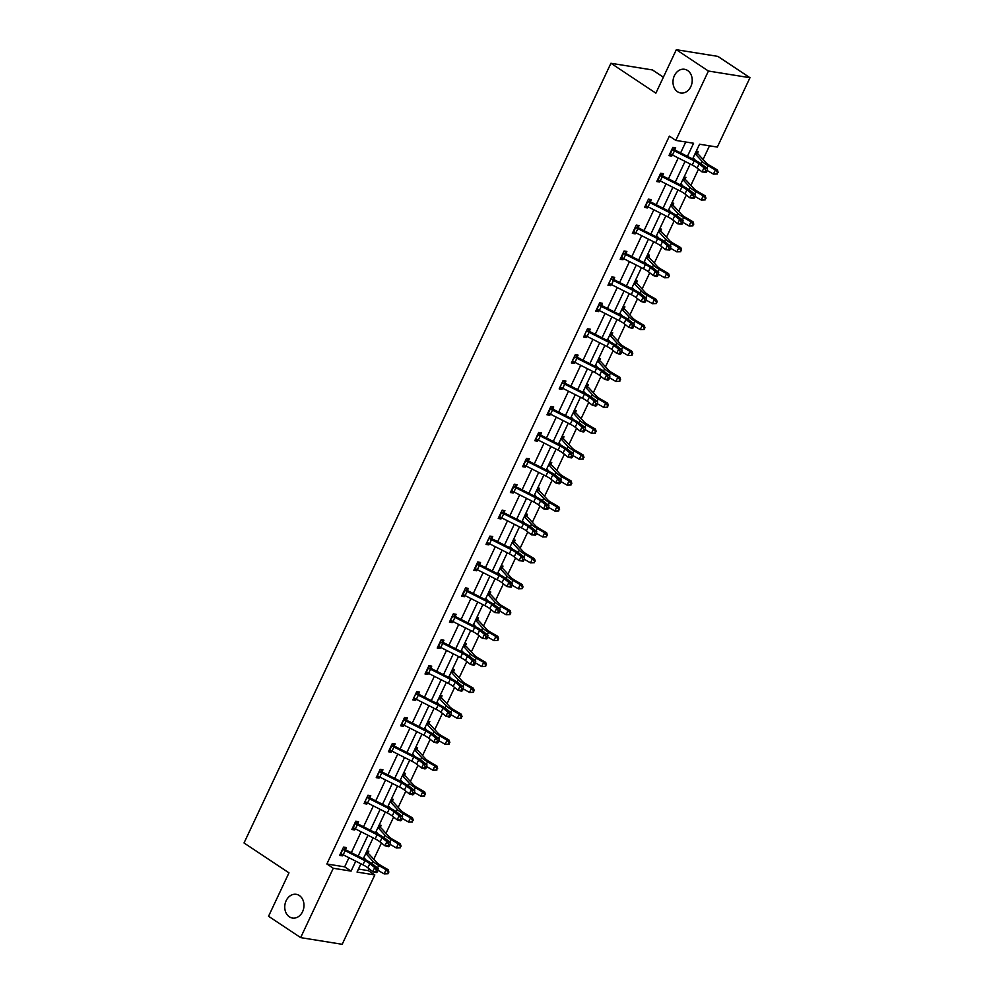 <?xml version="1.0" encoding="UTF-8"?>
<svg xmlns="http://www.w3.org/2000/svg" width="994" height="994" viewBox="0 0 994 994"><rect width="100%" height="100%" fill="white"/><g stroke="black" fill="none" stroke-linecap="round" stroke-linejoin="round"><path stroke-width="1.49" d="M299.368 895.557A12.015 9.555 99.1 0 1 303.332 909.721A12.015 9.555 99.1 0 1 292.46 918.046A12.015 9.555 99.1 0 1 289.366 916.816A12.015 9.555 99.1 0 1 285.402 902.639A12.015 9.555 99.1 0 1 296.274 894.327A12.015 9.555 99.1 0 1 299.368 895.557M687.612 70.499A12.015 9.555 99.1 0 1 691.563 84.676A12.015 9.555 99.1 0 1 680.691 92.989A12.015 9.555 99.1 0 1 677.597 91.771A12.015 9.555 99.1 0 1 673.646 77.594A12.015 9.555 99.1 0 1 684.506 69.282A12.015 9.555 99.1 0 1 687.612 70.499M663.383 77.209L652.462 69.953L610.925 63.268L244.027 842.962L288.981 872.831L268.542 916.282L300.648 937.615L333.288 868.259L351.081 871.117L355.765 861.177M610.925 63.268L655.878 93.15L676.318 49.7L717.867 56.385L749.973 77.718L717.333 147.075L699.54 144.217L692.594 158.978M358.449 869.067L368.401 870.669L369.234 868.905M373.781 859.238L381.435 842.987M385.983 833.32L393.624 817.068M398.184 807.401L405.825 791.149M410.373 781.483L418.014 765.231M422.574 755.564L430.216 739.325M434.763 729.646L442.405 713.406M446.965 703.727L454.606 687.488M459.153 677.809L466.807 661.569M471.355 651.89L478.996 635.651M483.544 625.971L491.198 609.732M495.745 600.053L503.386 583.813M507.946 574.134L515.588 557.895M520.135 548.216L527.777 531.976M532.337 522.31L539.978 506.058M544.526 496.391L552.179 480.139M556.727 470.473L564.368 454.221M568.916 444.554L576.57 428.302M581.117 418.636L588.759 402.384M593.319 392.717L600.96 376.465M605.508 366.798L613.149 350.559M617.709 340.88L625.35 324.64M629.898 314.961L637.552 298.722M642.099 289.043L649.741 272.803M654.288 263.124L661.942 246.885M666.489 237.206L674.131 220.966M678.691 211.287L686.332 195.048M690.88 185.369L698.521 169.129M703.081 159.45L709.492 145.82M368.401 870.669L374.825 874.931L342.184 944.3L300.648 937.615M676.318 49.7L708.424 71.034L749.973 77.718M356.274 821.268L357.703 823.541L358.573 821.64L355.765 821.193L351.851 829.493L354.659 829.94L355.206 828.797M382.081 771.667L382.963 769.803L380.155 769.356L376.241 777.656L379.049 778.116L379.596 776.96M405.055 717.593L406.496 719.867L407.354 717.966L404.546 717.519L400.632 725.819L403.44 726.279L403.986 725.123M430.862 668.005L431.744 666.129L428.936 665.682L425.022 673.994L427.83 674.441L428.377 673.286M455.252 616.168L456.134 614.292L453.326 613.845L449.425 622.157L452.233 622.604L452.767 621.449M478.226 562.095L479.667 564.356L480.524 562.467L477.716 562.008L473.815 570.32L476.623 570.767L477.157 569.624M504.045 512.494L504.915 510.63L502.119 510.171L498.205 518.483L501.013 518.93L501.548 517.787M527.019 458.42L528.448 460.682L529.317 458.793L526.509 458.346L522.596 466.646L525.404 467.093L525.938 465.95M551.409 406.583L552.85 408.857L553.708 406.956L550.9 406.509L546.986 414.809L549.794 415.268L550.341 414.113M577.216 356.983L578.098 355.119L575.29 354.672L571.376 362.972L574.184 363.431L574.731 362.276M600.19 302.909L601.631 305.183L602.488 303.282L599.68 302.835L595.766 311.134L598.574 311.594L599.121 310.439M625.996 253.321L626.879 251.445L624.07 250.997L620.169 259.31L622.965 259.757L623.511 258.602M650.399 201.484L651.269 199.608L648.461 199.16L644.559 207.473L647.367 207.92L647.902 206.777M673.36 147.41L674.802 149.672L675.659 147.783L672.851 147.323L668.95 155.636L671.758 156.083L672.292 154.94M687.426 156.356L693.588 143.26L675.796 140.403L669.372 136.128L326.864 863.985L344.657 866.855L348.956 857.723M351.329 852.69L361.145 831.804M363.518 826.772L373.346 805.898M375.72 800.853L385.535 779.979M387.908 774.935L397.737 754.061M400.11 749.016L409.938 728.142M412.299 723.098L422.127 702.224M424.5 697.179L434.328 676.305M436.701 671.261L446.517 650.387M448.89 645.342L458.719 624.468M461.092 619.436L470.907 598.55M473.281 593.517L483.109 572.631M485.482 567.599L495.31 546.712M497.671 541.68L507.499 520.794M509.872 515.762L519.7 494.875M522.061 489.843L531.889 468.957M534.263 463.925L544.091 443.038M546.464 438.006L556.28 417.12M558.653 412.088L568.481 391.214M570.854 386.169L580.682 365.295M583.043 360.25L592.871 339.376M595.244 334.332L605.073 313.458M607.433 308.413L617.262 287.539M619.635 282.495L629.463 261.621M631.836 256.576L641.652 235.702M644.025 230.67L653.853 209.784M656.226 204.752L666.042 183.865M668.415 178.833L678.243 157.947M680.617 152.914L685.748 142.005M662.588 175.565L663.47 173.702L660.662 173.242L656.748 181.554L659.556 182.001L660.103 180.858M638.198 227.402L639.08 225.526L636.272 225.079L632.358 233.391L635.166 233.838L635.713 232.683M612.391 277.003L613.82 279.264L614.677 277.363L611.882 276.916L607.968 285.228L610.776 285.676L611.31 284.52M589.417 331.064L590.287 329.2L587.479 328.753L583.577 337.053L586.385 337.513L586.92 336.357M565.027 382.901L565.897 381.037L563.089 380.59L559.187 388.89L561.995 389.35L562.529 388.194M540.624 434.738L541.506 432.875L538.698 432.427L534.797 440.727L537.592 441.174L538.139 440.031M516.234 486.575L517.116 484.712L514.308 484.252L510.394 492.564L513.202 493.012L513.749 491.868M490.427 536.176L491.868 538.437L492.726 536.549L489.918 536.089L486.004 544.401L488.812 544.849L489.359 543.706M467.453 590.25L468.336 588.386L465.527 587.926L461.614 596.238L464.422 596.686L464.968 595.543M443.063 642.087L443.945 640.211L441.137 639.763L437.223 648.076L440.031 648.523L440.578 647.367M417.244 691.687L418.685 693.949L419.543 692.048L416.747 691.6L412.833 699.9L415.641 700.36L416.175 699.204M394.283 745.749L395.152 743.885L392.344 743.437L388.443 751.737L391.251 752.197L391.785 751.042M369.88 797.586L370.762 795.722L367.954 795.275L364.053 803.574L366.861 804.034L367.395 802.879M345.49 849.423L346.372 847.559L343.564 847.112L339.662 855.412L342.458 855.859L343.005 854.716M326.864 863.985L333.288 868.259M675.796 140.403L708.424 71.034M360.934 863.786L357.032 872.073L374.825 874.931M690.221 164.01L680.393 184.896M678.02 189.929L668.204 210.815M665.831 215.847L656.003 236.734M653.63 241.766L643.814 262.652M641.441 267.684L631.612 288.558M629.239 293.603L619.411 314.477M617.05 319.521L607.222 340.395M604.849 345.44L595.021 366.314M592.648 371.358L582.832 392.232M580.459 397.277L570.631 418.151M568.257 423.195L558.442 444.069M556.068 449.102L546.24 469.988M543.867 475.02L534.039 495.907M531.678 500.939L521.85 521.825M519.477 526.857L509.649 547.744M507.288 552.776L497.46 573.662M495.087 578.694L485.258 599.581M482.885 604.613L473.069 625.499M470.696 630.531L460.868 651.418M458.495 656.45L448.667 677.324M446.306 682.369L436.478 703.243M434.105 708.287L424.276 729.161M421.916 734.206L412.088 755.08M409.714 760.124L399.886 780.998M397.513 786.043L387.697 806.917M385.324 811.961L375.496 832.835M373.123 837.88L363.295 858.754M358.126 856.132L367.954 835.258M370.327 830.214L380.155 809.34M382.528 804.295L392.344 783.421M394.717 778.389L404.546 757.503M406.919 752.47L416.747 731.584M419.108 726.552L428.936 705.665M431.309 700.633L441.137 679.747M443.498 674.715L453.326 653.828M455.699 648.796L465.527 627.91M467.901 622.878L477.716 601.991M480.09 596.959L489.918 576.085M492.291 571.041L502.107 550.167M504.48 545.122L514.308 524.248M516.681 519.203L526.509 498.329M528.87 493.285L538.698 472.411M541.071 467.366L550.9 446.492M553.273 441.448L563.089 420.574M565.462 415.529L575.29 394.655M577.663 389.623L587.479 368.737M589.852 363.705L599.68 342.818M602.053 337.786L611.882 316.9M614.242 311.868L624.07 290.981M626.444 285.949L636.272 265.063M638.633 260.03L648.461 239.144M650.834 234.112L660.662 213.225M663.035 208.193L672.851 187.319M675.224 182.275L685.052 161.401M367.01 850.876L368.824 851.162L368.24 853.511A6.573 1.354 -154.8 0 1 369.507 854.579L376.863 862.581A9.381 1.938 25.2 0 0 380.764 865.439L388.107 869.7L388.865 872.086L387.275 873.763L388.865 872.086M379.199 824.958L381.025 825.256L380.429 827.592A6.573 1.354 -154.8 0 1 381.708 828.661L389.052 836.675A9.381 1.938 25.2 0 0 392.965 839.52L400.309 843.782L401.067 846.167L399.476 847.845L401.067 846.167M391.4 799.039L393.214 799.338L392.344 801.201M403.601 773.121L405.415 773.419L404.533 775.283M415.79 747.202L417.604 747.5L416.734 749.364M427.992 721.284L429.806 721.582L428.923 723.446M440.18 695.365L442.007 695.663L441.411 697.999A6.573 1.354 -154.8 0 1 442.69 699.068L450.033 707.082A9.381 1.938 25.2 0 0 453.947 709.927L461.278 714.189L462.048 716.587L460.458 718.252L462.048 716.587M452.382 669.447L454.196 669.745L453.612 672.081A6.573 1.354 -154.8 0 1 454.879 673.149L462.235 681.163A9.381 1.938 25.2 0 0 466.136 684.009L473.479 688.27L474.237 690.668L472.647 692.333L474.237 690.668M464.571 643.528L466.397 643.826L465.515 645.69M476.772 617.622L478.586 617.908L477.716 619.771M488.973 591.703L490.787 591.989L489.905 593.853M501.162 565.785L502.976 566.071L502.392 568.419A6.573 1.354 -154.8 0 1 503.672 569.475L511.015 577.489A9.381 1.938 25.2 0 0 514.929 580.334L522.26 584.609L523.018 586.994L521.428 588.672L523.018 586.994M513.364 539.866L515.178 540.152L514.296 542.016M525.553 513.948L527.379 514.233L526.783 516.582A6.573 1.354 -154.8 0 1 528.062 517.65L535.406 525.652A9.381 1.938 25.2 0 0 539.32 528.51L546.65 532.772L547.421 535.157L545.818 536.835L547.421 535.157M537.754 488.029L539.568 488.315L538.686 490.191M549.943 462.111L551.769 462.396L550.887 464.273M562.144 436.192L563.958 436.49L563.374 438.826A6.573 1.354 -154.8 0 1 564.642 439.895L571.997 447.909A9.381 1.938 25.2 0 0 575.899 450.754L583.242 455.016L584 457.402L582.409 459.079L584 457.402M574.333 410.273L576.16 410.572L575.576 412.908A6.573 1.354 -154.8 0 1 576.843 413.976L584.199 421.99A9.381 1.938 25.2 0 0 588.1 424.836L595.443 429.097L596.201 431.483L594.611 433.16L596.201 431.483M586.535 384.355L588.349 384.653L587.479 386.517M598.736 358.436L600.55 358.735L599.668 360.598M610.925 332.518L612.751 332.816L611.869 334.68M623.126 306.599L624.94 306.897L624.058 308.761M635.315 280.681L637.142 280.979L636.545 283.315A6.573 1.354 -154.8 0 1 637.825 284.383L645.168 292.398A9.381 1.938 25.2 0 0 649.082 295.243L656.425 299.505L657.183 301.903L655.593 303.568L657.183 301.903M647.516 254.762L649.331 255.06L648.747 257.409A6.573 1.354 -154.8 0 1 650.014 258.465L657.369 266.479A9.381 1.938 25.2 0 0 661.271 269.324L668.614 273.586L669.372 275.984L667.782 277.661L669.372 275.984M659.705 228.856L661.532 229.142L660.65 231.006M671.907 202.938L673.721 203.223L672.851 205.087M684.108 177.019L685.922 177.305L685.04 179.168M696.297 151.1L698.123 151.386L697.527 153.735A6.573 1.354 -154.8 0 1 698.807 154.803L706.15 162.805A9.381 1.938 25.2 0 0 710.064 165.65L717.395 169.924L718.153 172.31L716.562 173.987L718.153 172.31M344.657 866.855L351.081 871.117M669.459 154.555L671.758 156.083M692.719 158.705L694.21 159.699M657.258 180.473L659.556 182.001M680.517 184.623L682.008 185.617M645.056 206.392L647.367 207.92M668.328 210.542L669.819 211.536M632.867 232.31L635.166 233.838M656.127 236.46L657.618 237.454M620.666 258.229L622.965 259.757M643.938 262.379L645.429 263.373M608.477 284.147L610.776 285.676M631.737 288.297L633.228 289.279M596.276 310.066L598.574 311.594M619.548 314.216L621.039 315.197M584.087 335.984L586.385 337.513M607.346 340.134L608.837 341.116M571.885 361.903L574.184 363.431M595.145 366.053L596.636 367.034M559.697 387.822L561.995 389.35M582.956 391.971L584.447 392.953M547.495 413.74L549.794 415.268M570.755 417.878L572.246 418.872M535.294 439.646L537.592 441.174M558.566 443.796L560.057 444.79M523.105 465.565L525.404 467.093M546.365 469.715L547.856 470.709M510.904 491.483L513.202 493.012M534.176 495.633L535.667 496.627M498.715 517.402L501.013 518.93M521.974 521.552L523.465 522.546M486.513 543.32L488.812 544.849M509.773 547.47L511.264 548.464M474.324 569.239L476.623 570.767M497.584 573.389L499.075 574.383M462.123 595.157L464.422 596.686M485.383 599.307L486.874 600.301M449.922 621.076L452.233 622.604M473.194 625.226L474.685 626.22M437.733 646.995L440.031 648.523M460.992 651.145L462.483 652.139M425.531 672.913L427.83 674.441M448.803 677.063L450.294 678.057M413.342 698.832L415.641 700.36M436.602 702.982L438.093 703.963M401.141 724.75L403.44 726.279M424.413 728.9L425.892 729.882M388.952 750.669L391.251 752.197M412.212 754.819L413.703 755.8M376.751 776.587L379.049 778.116M400.01 780.737L401.501 781.719M364.549 802.506L366.861 804.034M387.822 806.643L389.313 807.637M352.361 828.412L354.659 829.94M375.62 832.562L377.111 833.556M340.159 854.331L342.458 855.859M363.431 858.481L364.922 859.475M672.292 149.672L670.341 153.821A6.573 1.354 25.2 0 0 672.491 155.027L692.246 165.041A9.381 1.938 -154.8 0 1 697.154 168.048L702.062 171.925L704.013 167.762L707.467 168.682L702.559 164.805A14.078 2.907 25.2 0 0 695.204 160.295L675.137 150.131L672.292 149.672A6.573 1.354 25.2 0 0 674.441 150.877L694.21 160.891A9.381 1.938 -154.8 0 1 699.117 163.898L704.013 167.762L705.765 170.322L704.982 171.974L706.361 172.347L707.144 170.682L705.765 170.322M670.602 153.983L669.77 153.896M706.361 172.347L702.062 171.925L704.982 171.974M707.144 170.682L707.467 168.682M696.111 151.486L697.254 153.287M717.382 173.975L713.419 174.112L707.181 170.483M716.562 173.987L713.419 174.112L715.382 169.949L708.039 165.687A14.078 2.907 -154.8 0 1 702.174 161.413L695.079 153.685M695.539 160.469L693.129 157.835M697.527 153.735L695.228 153.362M717.345 172.322L715.382 169.949L717.395 169.924M660.103 175.59L658.14 179.74A6.573 1.354 25.2 0 0 660.289 180.945L680.058 190.96A9.381 1.938 -154.8 0 1 684.965 193.967L689.861 197.843L691.824 193.681L695.266 194.6L690.37 190.724A14.078 2.907 25.2 0 0 683.002 186.213L662.948 176.05L660.103 175.59A6.573 1.354 25.2 0 0 662.24 176.795L682.008 186.81A9.381 1.938 -154.8 0 1 686.916 189.817L691.824 193.681L693.576 196.24L692.793 197.893L694.172 198.266L694.955 196.601L693.576 196.24M658.401 179.902L657.568 179.815M661.172 173.329L662.948 176.05M694.172 198.266L689.861 197.843L692.793 197.893M694.955 196.601L695.266 194.6M645.429 205.609L645.951 205.659A6.573 1.354 25.2 0 0 648.088 206.864L667.856 216.878A9.381 1.938 -154.8 0 1 672.764 219.885L677.672 223.762L679.623 219.599L683.077 220.519L678.169 216.642A14.078 2.907 25.2 0 0 670.813 212.132L650.747 201.968L647.902 201.509A6.573 1.354 25.2 0 0 650.051 202.714L669.807 212.716A9.381 1.938 -154.8 0 1 674.715 215.735L679.623 219.599L681.375 222.147L680.592 223.812L681.971 224.184L682.754 222.519L681.375 222.147M647.902 201.509L645.466 205.609M646.212 205.82L645.379 205.733M648.97 199.247L650.747 201.968M681.971 224.184L677.672 223.762L680.592 223.812M682.754 222.519L683.077 220.519M683.922 177.404L685.338 179.653A6.573 1.354 -154.8 0 1 686.606 180.709L693.961 188.723A9.381 1.938 25.2 0 0 697.863 191.569L705.206 195.843L705.964 198.228L704.373 199.906L705.964 198.228M705.181 199.893L701.23 200.03L694.98 196.402M704.373 199.906L701.23 200.03L703.18 195.868L695.837 191.606A14.078 2.907 -154.8 0 1 689.985 187.332L682.89 179.603M683.35 186.387L680.927 183.753M685.338 179.653L683.04 179.28M705.156 198.241L703.18 195.868L705.206 195.843M671.72 203.323L673.137 205.572A6.573 1.354 -154.8 0 1 674.417 206.628L681.76 214.642A9.381 1.938 25.2 0 0 685.661 217.487L693.004 221.749L693.762 224.147L692.172 225.824L693.762 224.147M692.98 225.812L689.028 225.936L682.791 222.321M692.172 225.824L689.028 225.936L690.979 221.786L683.648 217.524A14.078 2.907 -154.8 0 1 677.784 213.25L670.689 205.522M671.149 212.306L668.738 209.672M673.137 205.572L670.838 205.199M692.955 224.159L690.979 221.786L693.004 221.749M635.713 227.427L633.75 231.577A6.573 1.354 25.2 0 0 635.899 232.782L655.667 242.797A9.381 1.938 -154.8 0 1 660.575 245.804L665.471 249.668L667.421 245.518L670.875 246.437L665.98 242.561A14.078 2.907 25.2 0 0 658.612 238.051L638.546 227.887L635.713 227.427A6.573 1.354 25.2 0 0 637.85 228.632L657.618 238.635A9.381 1.938 -154.8 0 1 662.526 241.654L667.421 245.518L669.173 248.065L668.39 249.73L669.782 250.103L670.552 248.438L669.173 248.065M634.01 231.739L633.178 231.652M636.781 225.166L638.546 227.887M669.782 250.103L665.471 249.668L668.39 249.73M670.552 248.438L670.875 246.437M659.531 229.241L660.935 231.49A6.573 1.354 -154.8 0 1 662.215 232.546L669.558 240.56A9.381 1.938 25.2 0 0 673.472 243.406L680.815 247.668L681.573 250.066L679.983 251.743L681.573 250.066M680.791 251.718L676.839 251.855L670.59 248.239M679.983 251.743L676.839 251.855L678.79 247.705L671.447 243.443A14.078 2.907 -154.8 0 1 665.582 239.169L658.488 231.44M658.947 238.225L656.537 235.59M660.935 231.49L658.649 231.117M680.766 250.078L678.79 247.705L680.815 247.668M623.511 253.346L621.561 257.496A6.573 1.354 25.2 0 0 623.698 258.701L643.466 268.715A9.381 1.938 -154.8 0 1 648.374 271.722L653.282 275.587L655.232 271.437L658.674 272.356L653.779 268.479A14.078 2.907 25.2 0 0 646.423 263.969L626.357 253.805L623.511 253.346A6.573 1.354 25.2 0 0 625.661 254.551L645.417 264.553A9.381 1.938 -154.8 0 1 650.324 267.572L655.232 271.437L656.984 273.984L656.202 275.649L657.581 276.009L658.363 274.356L656.984 273.984M621.822 257.657L620.977 257.558M624.58 251.084L626.357 253.805M657.581 276.009L656.723 276.506L653.282 275.587L656.202 275.649M658.363 274.356L658.674 272.356M647.33 255.16L648.473 256.961M668.589 277.637L664.638 277.773L658.388 274.158M667.782 277.661L664.638 277.773L666.589 273.623L659.246 269.362A14.078 2.907 -154.8 0 1 653.393 265.087L646.299 257.359M646.759 264.143L644.348 261.509M648.747 257.409L646.448 257.036M668.564 275.997L666.589 273.623L668.614 273.586M608.85 283.352L609.359 283.414A6.573 1.354 25.2 0 0 611.509 284.619L631.265 294.634A9.381 1.938 -154.8 0 1 636.172 297.641L641.08 301.505L643.031 297.355L646.485 298.275L641.577 294.398A14.078 2.907 25.2 0 0 634.222 289.888L614.155 279.724L611.322 279.264A6.573 1.354 25.2 0 0 613.46 280.47L633.228 290.472A9.381 1.938 -154.8 0 1 638.136 293.478L643.031 297.355L644.783 299.902L644 301.567L645.379 301.928L646.162 300.275L644.783 299.902M609.62 283.576L608.788 283.476M645.379 301.928L644.534 302.424L641.08 301.505L644 301.567M646.162 300.275L646.485 298.275M635.141 281.078L636.284 282.88M656.4 303.555L652.437 303.692L646.199 300.064M655.593 303.568L652.437 303.692L654.4 299.542L647.057 295.28A14.078 2.907 -154.8 0 1 641.192 291.006L634.097 283.278M634.557 290.062L632.147 287.428M636.545 283.315L634.259 282.955M656.363 301.915L654.4 299.542L656.425 299.505M596.649 309.271L597.17 309.333A6.573 1.354 25.2 0 0 599.307 310.538L619.076 320.54A9.381 1.938 -154.8 0 1 623.983 323.559L628.879 327.424L630.842 323.274L634.284 324.193L629.388 320.317A14.078 2.907 25.2 0 0 622.02 315.806L601.966 305.643L599.121 305.183A6.573 1.354 25.2 0 0 601.258 306.388L621.026 316.39A9.381 1.938 -154.8 0 1 625.934 319.397L630.842 323.274L632.594 325.821L631.811 327.486L633.19 327.846L633.973 326.194L632.594 325.821M599.121 305.183L596.686 309.283M597.419 309.494L596.586 309.395M633.19 327.846L632.333 328.343L628.879 327.424L631.811 327.486M633.973 326.194L634.284 324.193M622.94 306.997L624.356 309.233A6.573 1.354 -154.8 0 1 625.624 310.302L632.979 318.316A9.381 1.938 25.2 0 0 636.881 321.161L644.224 325.423L644.982 327.821L643.391 329.486L644.982 327.821M644.199 329.474L640.248 329.61L633.998 325.982M643.391 329.486L640.248 329.61L642.199 325.46L634.855 321.199A14.078 2.907 -154.8 0 1 629.003 316.924L621.909 309.196M622.368 315.98L619.945 313.346M624.356 309.233L622.058 308.873M644.174 327.834L642.199 325.46L644.224 325.423M584.46 335.189L584.969 335.251A6.573 1.354 25.2 0 0 587.119 336.457L606.874 346.459A9.381 1.938 -154.8 0 1 611.782 349.478L616.69 353.342L618.641 349.192L622.095 350.099L617.187 346.235A14.078 2.907 25.2 0 0 609.831 341.725L589.765 331.561L586.92 331.101A6.573 1.354 25.2 0 0 589.069 332.307L608.837 342.309A9.381 1.938 -154.8 0 1 613.745 345.316L618.641 349.192L620.393 351.739L619.61 353.404L620.989 353.765L621.772 352.112L620.393 351.739M585.23 335.413L584.397 335.313M587.988 328.828L589.765 331.561M620.989 353.765L620.132 354.262L616.69 353.342L619.61 353.404M621.772 352.112L622.095 350.099M610.738 332.915L612.155 335.152A6.573 1.354 -154.8 0 1 613.435 336.221L620.778 344.235A9.381 1.938 25.2 0 0 624.692 347.08L632.022 351.342L632.78 353.74L631.19 355.405L632.78 353.74M632.01 355.392L628.046 355.529L621.809 351.901M631.19 355.405L628.046 355.529L630.01 351.379L622.666 347.117A14.078 2.907 -154.8 0 1 616.802 342.843L609.707 335.115M610.167 341.899L607.756 339.265M612.155 335.152L609.856 334.792M631.973 353.752L630.01 351.379L632.022 351.342M572.258 361.108L572.78 361.17A6.573 1.354 25.2 0 0 574.917 362.375L594.685 372.377A9.381 1.938 -154.8 0 1 599.593 375.397L604.489 379.261L606.452 375.111L609.894 376.018L604.998 372.154A14.078 2.907 25.2 0 0 597.63 367.643L577.576 357.467L574.731 357.02A6.573 1.354 25.2 0 0 576.868 358.225L596.636 368.227A9.381 1.938 -154.8 0 1 601.544 371.234L606.452 375.111L608.204 377.658L607.421 379.323L608.8 379.683L609.583 378.018L608.204 377.658M574.731 357.02L572.295 361.108M573.029 361.331L572.196 361.232M575.799 354.746L577.576 357.467M608.8 379.683L607.943 380.18L604.489 379.261L607.421 379.323M609.583 378.018L609.894 376.018M598.55 358.834L599.966 361.071A6.573 1.354 -154.8 0 1 601.233 362.139L608.589 370.153A9.381 1.938 25.2 0 0 612.49 372.998L619.834 377.26L620.591 379.646L619.001 381.323L620.591 379.646M619.809 381.311L615.858 381.447L609.608 377.819M619.001 381.323L615.858 381.447L617.808 377.298L610.465 373.036A14.078 2.907 -154.8 0 1 604.613 368.762L597.518 361.021M597.978 367.817L595.555 365.183M599.966 361.071L597.667 360.71M619.784 379.671L617.808 377.298L619.834 377.26M560.057 387.026L560.579 387.088A6.573 1.354 25.2 0 0 562.716 388.294L582.484 398.296A9.381 1.938 -154.8 0 1 587.392 401.303L592.3 405.179L594.25 401.029L597.705 401.936L592.797 398.072A14.078 2.907 25.2 0 0 585.441 393.562L565.375 383.386L562.529 382.938A6.573 1.354 25.2 0 0 564.679 384.144L584.447 394.146A9.381 1.938 -154.8 0 1 589.343 397.153L594.25 401.029L596.002 403.576L595.22 405.241L596.599 405.602L597.382 403.937L596.002 403.576M560.84 387.25L560.007 387.151M563.598 380.665L565.375 383.386M596.599 405.602L595.741 406.099L592.3 405.179L595.22 405.241M597.382 403.937L597.705 401.936M586.348 384.74L587.765 386.989A6.573 1.354 -154.8 0 1 589.044 388.058L596.388 396.072A9.381 1.938 25.2 0 0 600.289 398.917L607.632 403.179L608.39 405.564L606.8 407.242L608.39 405.564M607.607 407.229L603.656 407.366L597.419 403.738M606.8 407.242L603.656 407.366L605.607 403.216L598.276 398.954A14.078 2.907 -154.8 0 1 592.412 394.68L585.317 386.939M585.777 393.723L583.366 391.102M587.765 386.989L585.466 386.616M607.582 405.577L605.607 403.216L607.632 403.179M550.341 408.857L548.377 413.007A6.573 1.354 25.2 0 0 550.527 414.212L570.295 424.214A9.381 1.938 -154.8 0 1 575.203 427.221L580.098 431.098L582.049 426.948L585.503 427.855L580.608 423.991A14.078 2.907 25.2 0 0 573.24 419.468L553.173 409.304L550.341 408.857A6.573 1.354 25.2 0 0 552.478 410.062L572.246 420.064A9.381 1.938 -154.8 0 1 577.154 423.071L582.049 426.948L583.801 429.495L583.031 431.16L584.41 431.52L585.193 429.855L583.801 429.495M548.638 413.169L547.806 413.069M584.41 431.52L583.553 432.017L580.098 431.098L583.031 431.16M585.193 429.855L585.503 427.855M574.159 410.659L575.302 412.46M595.418 433.148L591.467 433.285L585.217 429.656M594.611 433.16L591.467 433.285L593.418 429.135L586.075 424.873A14.078 2.907 -154.8 0 1 580.223 420.599L573.116 412.858M573.575 419.642L571.165 417.02M575.576 412.908L573.277 412.535M595.394 431.495L593.418 429.135L595.443 429.097M535.667 438.863L536.188 438.926A6.573 1.354 25.2 0 0 538.326 440.131L558.094 450.133A9.381 1.938 -154.8 0 1 563.002 453.14L567.909 457.016L569.86 452.866L573.314 453.773L568.406 449.909A14.078 2.907 25.2 0 0 561.051 445.387L540.984 435.223L538.139 434.763A6.573 1.354 25.2 0 0 540.289 435.968L560.044 445.983A9.381 1.938 -154.8 0 1 564.952 448.99L569.86 452.866L571.612 455.414L570.829 457.078L572.209 457.439L572.991 455.774L571.612 455.414M538.139 434.763L535.704 438.863M536.449 439.087L535.617 438.988M539.208 432.502L540.984 435.223M572.209 457.439L571.351 457.936L567.909 457.016L570.829 457.078M572.991 455.774L573.314 453.773M561.958 436.577L563.101 438.379M583.217 459.066L579.266 459.203L573.029 455.575M582.409 459.079L579.266 459.203L581.217 455.053L573.886 450.779A14.078 2.907 -154.8 0 1 568.021 446.517L560.927 438.776M561.386 445.56L558.976 442.939M563.374 438.826L561.076 438.453M583.192 457.414L581.217 455.053L583.242 455.016M523.478 464.782L523.987 464.844A6.573 1.354 25.2 0 0 526.137 466.049L545.905 476.051A9.381 1.938 -154.8 0 1 550.8 479.058L555.708 482.935L557.659 478.785L561.113 479.692L556.205 475.828A14.078 2.907 25.2 0 0 548.85 471.305L528.783 461.141L525.95 460.682A6.573 1.354 25.2 0 0 528.087 461.887L547.856 471.901A9.381 1.938 -154.8 0 1 552.763 474.908L557.659 478.785L559.411 481.332L558.628 482.997L560.007 483.357L560.79 481.692L559.411 481.332M525.95 460.682L523.503 464.782M524.248 465.006L523.416 464.906M560.007 483.357L559.162 483.842L555.708 482.935L558.628 482.997M560.79 481.692L561.113 479.692M549.769 462.496L551.173 464.745A6.573 1.354 -154.8 0 1 552.453 465.813L559.796 473.815A9.381 1.938 25.2 0 0 563.71 476.673L571.053 480.934L571.811 483.32L570.221 484.997L571.811 483.32M571.028 484.985L567.065 485.122L560.827 481.494M570.221 484.997L567.065 485.122L569.028 480.972L561.685 476.698A14.078 2.907 -154.8 0 1 555.82 472.436L548.725 464.695M549.185 471.479L546.775 468.845M551.173 464.745L548.887 464.372M571.003 483.332L569.028 480.972L571.053 480.934M513.749 486.6L511.798 490.763A6.573 1.354 25.2 0 0 513.935 491.968L533.703 501.97A9.381 1.938 -154.8 0 1 538.611 504.977L543.507 508.853L545.47 504.703L548.912 505.611L544.016 501.734A14.078 2.907 25.2 0 0 536.648 497.224L516.594 487.06L513.749 486.6A6.573 1.354 25.2 0 0 515.886 487.805L535.654 497.82A9.381 1.938 -154.8 0 1 540.562 500.827L545.47 504.703L547.222 507.251L546.439 508.903L547.818 509.276L548.601 507.611L547.222 507.251M512.059 490.924L511.214 490.825M514.817 484.339L516.594 487.06M547.818 509.276L543.507 508.853L546.439 508.903M548.601 507.611L548.912 505.611M537.568 488.414L538.984 490.663A6.573 1.354 -154.8 0 1 540.251 491.732L547.607 499.733A9.381 1.938 25.2 0 0 551.508 502.591L558.852 506.853L559.61 509.239L558.019 510.916L559.61 509.239M558.827 510.904L554.876 511.04L548.626 507.412M558.019 510.916L554.876 511.04L556.826 506.878L549.483 502.616A14.078 2.907 -154.8 0 1 543.631 498.354L536.536 490.614M536.996 497.398L534.573 494.763M538.984 490.663L536.685 490.291M558.802 509.251L556.826 506.878L558.852 506.853M501.548 512.519L499.597 516.681A6.573 1.354 25.2 0 0 501.746 517.886L521.502 527.889A9.381 1.938 -154.8 0 1 526.41 530.895L531.318 534.772L533.269 530.61L536.723 531.529L531.815 527.652A14.078 2.907 25.2 0 0 524.459 523.142L504.393 512.979L501.548 512.519A6.573 1.354 25.2 0 0 503.697 513.724L523.465 523.739A9.381 1.938 -154.8 0 1 528.373 526.745L533.269 530.61L535.02 533.169L534.238 534.822L535.617 535.194L536.4 533.529L535.02 533.169M499.858 516.83L499.025 516.743M502.616 510.257L504.393 512.979M535.617 535.194L531.318 534.772L534.238 534.822M536.4 533.529L536.723 531.529M525.366 514.333L526.509 516.135M546.638 536.822L542.674 536.959L536.437 533.331M545.818 536.835L542.674 536.959L544.637 532.796L537.294 528.535A14.078 2.907 -154.8 0 1 531.43 524.26L524.335 516.532M524.795 523.316L522.384 520.682M526.783 516.582L524.484 516.209M546.601 535.17L544.637 532.796L546.65 532.772M486.886 542.538L487.408 542.587A6.573 1.354 25.2 0 0 489.545 543.793L509.313 553.807A9.381 1.938 -154.8 0 1 514.221 556.814L519.116 560.691L521.08 556.528L524.521 557.448L519.626 553.571A14.078 2.907 25.2 0 0 512.258 549.061L492.204 538.897L489.359 538.437A6.573 1.354 25.2 0 0 491.496 539.643L511.264 549.657A9.381 1.938 -154.8 0 1 516.172 552.664L521.08 556.528L522.832 559.088L522.049 560.74L523.428 561.113L524.211 559.448L522.832 559.088M487.656 542.749L486.824 542.662M523.428 561.113L519.116 560.691L522.049 560.74M524.211 559.448L524.521 557.448M513.177 540.251L514.594 542.5A6.573 1.354 -154.8 0 1 515.861 543.569L523.217 551.571A9.381 1.938 25.2 0 0 527.118 554.416L534.461 558.69L535.219 561.076L533.629 562.753L535.219 561.076M534.437 562.741L530.485 562.877L524.236 559.249M533.629 562.753L530.485 562.877L532.436 558.715L525.093 554.453A14.078 2.907 -154.8 0 1 519.241 550.179L512.146 542.451M512.606 549.235L510.183 546.601M514.594 542.5L512.295 542.128M534.412 561.088L532.436 558.715L534.461 558.69M477.157 564.356L475.207 568.506A6.573 1.354 25.2 0 0 477.344 569.711L497.112 579.726A9.381 1.938 -154.8 0 1 502.02 582.732L506.928 586.609L508.878 582.447L512.332 583.366L507.425 579.49A14.078 2.907 25.2 0 0 500.069 574.979L480.003 564.816L477.157 564.356A6.573 1.354 25.2 0 0 479.307 565.561L499.075 575.576A9.381 1.938 -154.8 0 1 503.983 578.583L508.878 582.447L510.63 585.006L509.847 586.659L511.227 587.032L512.009 585.367L510.63 585.006M475.467 568.667L474.635 568.58M511.227 587.032L506.928 586.609L509.847 586.659M512.009 585.367L512.332 583.366M500.976 566.17L502.119 567.972M522.235 588.659L518.284 588.796L512.047 585.168M521.428 588.672L518.284 588.796L520.235 584.634L512.904 580.372A14.078 2.907 -154.8 0 1 507.039 576.098L499.945 568.369M500.404 575.153L497.994 572.519M502.392 568.419L500.094 568.046M522.21 587.007L520.235 584.634L522.26 584.609M464.968 590.274L463.005 594.424A6.573 1.354 25.2 0 0 465.155 595.63L484.923 605.644A9.381 1.938 -154.8 0 1 489.831 608.651L494.726 612.528L496.677 608.365L500.131 609.285L495.236 605.408A14.078 2.907 25.2 0 0 487.868 600.898L467.801 590.734L464.968 590.274A6.573 1.354 25.2 0 0 467.105 591.48L486.874 601.482A9.381 1.938 -154.8 0 1 491.781 604.501L496.677 608.365L498.429 610.912L497.659 612.577L499.038 612.95L499.82 611.285L498.429 610.912M463.266 594.586L462.434 594.499M466.037 588.013L467.801 590.734M499.038 612.95L494.726 612.528L497.659 612.577M499.82 611.285L500.131 609.285M488.787 592.089L490.204 594.337A6.573 1.354 -154.8 0 1 491.471 595.394L498.826 603.408A9.381 1.938 25.2 0 0 502.728 606.253L510.071 610.515L510.829 612.913L509.239 614.59L510.829 612.913M510.046 614.578L506.095 614.714L499.845 611.086M509.239 614.59L506.095 614.714L508.046 610.552L500.703 606.29A14.078 2.907 -154.8 0 1 494.85 602.016L487.756 594.288M488.216 601.072L485.793 598.438M490.204 594.337L487.905 593.965M510.021 612.925L508.046 610.552L510.071 610.515M450.294 620.293L450.816 620.343A6.573 1.354 25.2 0 0 452.953 621.548L472.722 631.563A9.381 1.938 -154.8 0 1 477.629 634.57L482.537 638.434L484.488 634.284L487.942 635.203L483.034 631.327A14.078 2.907 25.2 0 0 475.679 626.816L455.612 616.653L452.767 616.193A6.573 1.354 25.2 0 0 454.917 617.398L474.672 627.4A9.381 1.938 -154.8 0 1 479.58 630.42L484.488 634.284L486.24 636.831L485.457 638.496L486.836 638.869L487.619 637.204L486.24 636.831M452.767 616.193L450.332 620.293M451.077 620.504L450.245 620.418M453.836 613.932L455.612 616.653M486.836 638.869L482.537 638.434L485.457 638.496M487.619 637.204L487.942 635.203M476.586 618.007L478.002 620.256A6.573 1.354 -154.8 0 1 479.27 621.312L486.625 629.326A9.381 1.938 25.2 0 0 490.527 632.172L497.87 636.433L498.628 638.831L497.037 640.509L498.628 638.831M497.845 640.496L493.894 640.621L487.656 637.005M497.037 640.509L493.894 640.621L495.844 636.471L488.514 632.209A14.078 2.907 -154.8 0 1 482.649 627.935L475.554 620.206M476.014 626.99L473.604 624.356M478.002 620.256L475.704 619.883M497.82 638.844L495.844 636.471L497.87 636.433M440.578 642.112L438.615 646.262A6.573 1.354 25.2 0 0 440.764 647.467L460.533 657.481A9.381 1.938 -154.8 0 1 465.44 660.488L470.336 664.352L472.287 660.202L475.741 661.122L470.833 657.245A14.078 2.907 25.2 0 0 463.477 652.735L443.411 642.571L440.578 642.112A6.573 1.354 25.2 0 0 442.715 643.317L462.483 653.319A9.381 1.938 -154.8 0 1 467.391 656.338L472.287 660.202L474.039 662.749L473.256 664.414L474.635 664.775L475.418 663.122L474.039 662.749M438.876 646.423L438.043 646.336M441.647 639.85L443.411 642.571M474.635 664.775L473.79 665.272L470.336 664.352L473.256 664.414M475.418 663.122L475.741 661.122M464.397 643.926L465.801 646.175A6.573 1.354 -154.8 0 1 467.081 647.231L474.424 655.245A9.381 1.938 25.2 0 0 478.338 658.09L485.681 662.352L486.439 664.75L484.848 666.427L486.439 664.75M485.656 666.402L481.692 666.539L475.455 662.923M484.848 666.427L481.692 666.539L483.656 662.389L476.312 658.127A14.078 2.907 -154.8 0 1 470.448 653.853L463.353 646.125M463.813 652.909L461.402 650.275M465.801 646.175L463.515 645.802M485.631 664.762L483.656 662.389L485.681 662.352M428.377 668.03L426.426 672.18A6.573 1.354 25.2 0 0 428.563 673.385L448.331 683.4A9.381 1.938 -154.8 0 1 453.239 686.407L458.135 690.271L460.098 686.121L463.539 687.04L458.644 683.164A14.078 2.907 25.2 0 0 451.276 678.654L431.222 668.49L428.377 668.03A6.573 1.354 25.2 0 0 430.526 669.235L450.282 679.237A9.381 1.938 -154.8 0 1 455.19 682.244L460.098 686.121L461.85 688.668L461.067 690.333L462.446 690.693L463.229 689.041L461.85 688.668M426.687 672.342L425.842 672.242M429.445 665.769L431.222 668.49M462.446 690.693L461.589 691.19L458.135 690.271L461.067 690.333M463.229 689.041L463.539 687.04M452.195 669.844L453.339 671.646M473.455 692.321L469.503 692.458L463.254 688.83M472.647 692.333L469.503 692.458L471.454 688.308L464.111 684.046A14.078 2.907 -154.8 0 1 458.259 679.772L451.164 672.043M451.624 678.827L449.213 676.193M453.612 672.081L451.313 671.72M473.43 690.681L471.454 688.308L473.479 688.27M413.715 698.036L414.225 698.099A6.573 1.354 25.2 0 0 416.374 699.304L436.13 709.318A9.381 1.938 -154.8 0 1 441.038 712.325L445.946 716.189L447.896 712.039L451.351 712.959L446.443 709.082A14.078 2.907 25.2 0 0 439.087 704.572L419.021 694.408L416.175 693.949A6.573 1.354 25.2 0 0 418.325 695.154L438.093 705.156A9.381 1.938 -154.8 0 1 443.001 708.163L447.896 712.039L449.648 714.587L448.866 716.252L450.245 716.612L451.027 714.959L449.648 714.587M414.486 698.26L413.653 698.161M450.245 716.612L449.4 717.109L445.946 716.189L448.866 716.252M451.027 714.959L451.351 712.959M440.007 695.763L441.15 697.564M461.266 718.24L457.302 718.376L451.065 714.748M460.458 718.252L457.302 718.376L459.265 714.226L451.922 709.964A14.078 2.907 -154.8 0 1 446.058 705.69L438.963 697.962M439.423 704.746L437.012 702.112M441.411 697.999L439.112 697.639M461.228 716.599L459.265 714.226L461.278 714.189M401.514 723.955L402.036 724.017A6.573 1.354 25.2 0 0 404.173 725.222L423.941 735.225A9.381 1.938 -154.8 0 1 428.849 738.244L433.744 742.108L435.707 737.958L439.149 738.865L434.254 735.001A14.078 2.907 25.2 0 0 426.886 730.491L406.832 720.327L403.986 719.867A6.573 1.354 25.2 0 0 406.124 721.072L425.892 731.075A9.381 1.938 -154.8 0 1 430.8 734.081L435.707 737.958L437.459 740.505L436.677 742.17L438.056 742.53L438.839 740.878L437.459 740.505M403.986 719.867L401.551 723.967M402.284 724.179L401.452 724.079M438.056 742.53L437.198 743.027L433.744 742.108L436.677 742.17M438.839 740.878L439.149 738.865M427.805 721.681L429.222 723.918A6.573 1.354 -154.8 0 1 430.489 724.986L437.845 733A9.381 1.938 25.2 0 0 441.746 735.846L449.089 740.108L449.847 742.506L448.257 744.171L449.847 742.506M449.064 744.158L445.113 744.295L438.863 740.667M448.257 744.171L445.113 744.295L447.064 740.145L439.721 735.883A14.078 2.907 -154.8 0 1 433.869 731.609L426.774 723.88M427.234 730.665L424.811 728.03M429.222 723.918L426.923 723.557M449.039 742.518L447.064 740.145L449.089 740.108M391.785 745.786L389.834 749.936A6.573 1.354 25.2 0 0 391.984 751.141L411.74 761.143A9.381 1.938 -154.8 0 1 416.648 764.162L421.555 768.027L423.506 763.877L426.96 764.784L422.052 760.919A14.078 2.907 25.2 0 0 414.697 756.409L394.63 746.233L391.785 745.786A6.573 1.354 25.2 0 0 393.935 746.991L413.703 756.993A9.381 1.938 -154.8 0 1 418.611 760L423.506 763.877L425.258 766.424L424.475 768.089L425.854 768.449L426.637 766.796L425.258 766.424M390.095 750.097L389.263 749.998M392.854 743.512L394.63 746.233M425.854 768.449L424.997 768.946L421.555 768.027L424.475 768.089M426.637 766.796L426.96 764.784M415.604 747.6L417.02 749.836A6.573 1.354 -154.8 0 1 418.3 750.905L425.643 758.919A9.381 1.938 25.2 0 0 429.557 761.764L436.888 766.026L437.646 768.412L436.055 770.089L437.646 768.412M436.875 770.077L432.912 770.213L426.674 766.585M436.055 770.089L432.912 770.213L434.875 766.063L427.532 761.802A14.078 2.907 -154.8 0 1 421.667 757.527L414.573 749.787M415.032 756.583L412.622 753.949M417.02 749.836L414.722 749.476M436.838 768.437L434.875 766.063L436.888 766.026M377.124 775.792L377.633 775.854A6.573 1.354 25.2 0 0 379.783 777.059L399.551 787.062A9.381 1.938 -154.8 0 1 404.459 790.068L409.354 793.945L411.305 789.795L414.759 790.702L409.863 786.838A14.078 2.907 25.2 0 0 402.495 782.328L382.442 772.152L379.596 771.704A6.573 1.354 25.2 0 0 381.733 772.91L401.501 782.912A9.381 1.938 -154.8 0 1 406.409 785.919L411.305 789.795L413.069 792.342L412.286 794.007L413.666 794.368L414.448 792.703L413.069 792.342M379.596 771.704L377.148 775.792M377.894 776.016L377.061 775.916M380.665 769.431L382.442 772.152M413.666 794.368L412.808 794.865L409.354 793.945L412.286 794.007M414.448 792.703L414.759 790.702M403.415 773.506L404.831 775.755A6.573 1.354 -154.8 0 1 406.099 776.823L413.454 784.838A9.381 1.938 25.2 0 0 417.356 787.683L424.699 791.945L425.457 794.33L423.866 796.008L425.457 794.33M424.674 795.995L420.723 796.132L414.473 792.504M423.866 796.008L420.723 796.132L422.674 791.982L415.33 787.72A14.078 2.907 -154.8 0 1 409.478 783.446L402.384 775.705M402.843 782.489L400.42 779.868M404.831 775.755L402.533 775.382M424.649 794.355L422.674 791.982L424.699 791.945M364.922 801.711L365.444 801.773A6.573 1.354 25.2 0 0 367.581 802.978L387.349 812.98A9.381 1.938 -154.8 0 1 392.257 815.987L397.165 819.864L399.116 815.714L402.57 816.621L397.662 812.757A14.078 2.907 25.2 0 0 390.307 808.234L370.24 798.07L367.395 797.623A6.573 1.354 25.2 0 0 369.544 798.828L389.3 808.83A9.381 1.938 -154.8 0 1 394.208 811.837L399.116 815.714L400.868 818.261L400.085 819.926L401.464 820.286L402.247 818.621L400.868 818.261M365.705 801.934L364.873 801.835M368.463 795.349L370.24 798.07M401.464 820.286L400.607 820.783L397.165 819.864L400.085 819.926M402.247 818.621L402.57 816.621M391.214 799.424L392.63 801.673A6.573 1.354 -154.8 0 1 393.91 802.742L401.253 810.756A9.381 1.938 25.2 0 0 405.154 813.601L412.498 817.863L413.255 820.249L411.665 821.926L413.255 820.249M412.473 821.914L408.522 822.05L402.284 818.422M411.665 821.926L408.522 822.05L410.472 817.9L403.142 813.639A14.078 2.907 -154.8 0 1 397.277 809.364L390.182 801.624M390.642 808.408L388.232 805.786M392.63 801.673L390.331 801.301M412.448 820.261L410.472 817.9L412.498 817.863M355.206 823.529L353.243 827.691A6.573 1.354 25.2 0 0 355.392 828.897L375.16 838.899A9.381 1.938 -154.8 0 1 380.068 841.906L384.964 845.782L386.914 841.632L390.369 842.539L385.473 838.675A14.078 2.907 25.2 0 0 378.105 834.152L358.039 823.989L355.206 823.529A6.573 1.354 25.2 0 0 357.343 824.734L377.111 834.749A9.381 1.938 -154.8 0 1 382.019 837.756L386.914 841.632L388.666 844.179L387.884 845.844L389.275 846.205L390.046 844.54L388.666 844.179M353.504 827.853L352.671 827.754M389.275 846.205L388.418 846.702L384.964 845.782L387.884 845.844M390.046 844.54L390.369 842.539M379.025 825.343L380.168 827.145M400.284 847.832L396.333 847.969L390.083 844.341M399.476 847.845L396.333 847.969L398.283 843.819L390.94 839.545A14.078 2.907 -154.8 0 1 385.076 835.283L377.981 827.542M378.441 834.326L376.03 831.705M380.429 827.592L378.142 827.219M400.259 846.18L398.283 843.819L400.309 843.782M340.532 853.548L341.054 853.61A6.573 1.354 25.2 0 0 343.191 854.815L362.959 864.817A9.381 1.938 -154.8 0 1 367.867 867.824L372.762 871.701L374.726 867.551L378.167 868.458L373.272 864.594A14.078 2.907 25.2 0 0 365.916 860.071L345.85 849.907L343.005 849.448A6.573 1.354 25.2 0 0 345.154 850.653L364.91 860.667A9.381 1.938 -154.8 0 1 369.818 863.674L374.726 867.551L376.477 870.098L375.695 871.763L377.074 872.123L377.857 870.458L376.477 870.098M343.005 849.448L340.569 853.548M341.315 853.771L340.47 853.672M344.073 847.186L345.85 849.907M377.074 872.123L376.217 872.608L372.762 871.701L375.695 871.763M377.857 870.458L378.167 868.458M366.823 851.262L367.966 853.063M388.082 873.751L384.131 873.888L377.882 870.259M387.275 873.763L384.131 873.888L386.082 869.738L378.739 865.463A14.078 2.907 -154.8 0 1 372.887 861.202L365.792 853.461M366.252 860.245L363.841 857.611M368.24 853.511L365.941 853.138M388.058 872.098L386.082 869.738L388.107 869.7M694.21 160.891L692.246 165.041M699.117 163.898L697.154 168.048M674.441 150.877L672.491 155.027M706.858 168.197L708.039 165.687M701.093 163.724L702.174 161.413M682.008 186.81L680.058 190.96M686.916 189.817L684.965 193.967M662.24 176.795L660.289 180.945M669.807 212.716L667.856 216.878M674.715 215.735L672.764 219.885M650.051 202.714L648.088 206.864M694.657 194.116L695.837 191.606M688.892 189.643L689.985 187.332M682.468 220.034L683.648 217.524M676.703 215.561L677.784 213.25M657.618 238.635L655.667 242.797M662.526 241.654L660.575 245.804M637.85 228.632L635.899 232.782M670.267 245.953L671.447 243.443M664.501 241.48L665.582 239.169M645.417 264.553L643.466 268.715M650.324 267.572L648.374 271.722M625.661 254.551L623.698 258.701M658.065 271.871L659.246 269.362M652.3 267.398L653.393 265.087M611.012 278.817L608.875 283.365M633.228 290.472L631.265 294.634M638.136 293.478L636.172 297.641M613.46 280.47L611.509 284.619M645.876 297.79L647.057 295.28M640.111 293.317L641.192 291.006M621.026 316.39L619.076 320.54M625.934 319.397L623.983 323.559M601.258 306.388L599.307 310.538M633.675 323.709L634.855 321.199M627.91 319.236L629.003 316.924M586.622 330.642L584.484 335.202M608.837 342.309L606.874 346.459M613.745 345.316L611.782 349.478M589.069 332.307L587.119 336.457M621.486 349.627L622.666 347.117M615.721 345.154L616.802 342.843M596.636 368.227L594.685 372.377M601.544 371.234L599.593 375.397M576.868 358.225L574.917 362.375M609.285 375.546L610.465 373.036M603.52 371.073L604.613 368.762M562.231 382.479L560.094 387.026M584.447 394.146L582.484 398.296M589.343 397.153L587.392 401.303M564.679 384.144L562.716 388.294M597.096 401.464L598.276 398.954M591.331 396.991L592.412 394.68M572.246 420.064L570.295 424.214M577.154 423.071L575.203 427.221M552.478 410.062L550.527 414.212M584.894 427.383L586.075 424.873M579.129 422.91L580.223 420.599M560.044 445.983L558.094 450.133M564.952 448.99L563.002 453.14M540.289 435.968L538.326 440.131M572.693 453.289L573.886 450.779M566.928 448.828L568.021 446.517M547.856 471.901L545.905 476.051M552.763 474.908L550.8 479.058M528.087 461.887L526.137 466.049M560.504 479.207L561.685 476.698M554.739 474.747L555.82 472.436M535.654 497.82L533.703 501.97M540.562 500.827L538.611 504.977M515.886 487.805L513.935 491.968M548.303 505.126L549.483 502.616M542.538 500.665L543.631 498.354M523.465 523.739L521.502 527.889M528.373 526.745L526.41 530.895M503.697 513.724L501.746 517.886M536.114 531.044L537.294 528.535M530.349 526.572L531.43 524.26M489.06 537.99L486.923 542.538M511.264 549.657L509.313 553.807M516.172 552.664L514.221 556.814M491.496 539.643L489.545 543.793M523.913 556.963L525.093 554.453M518.147 552.49L519.241 550.179M499.075 575.576L497.112 579.726M503.983 578.583L502.02 582.732M479.307 565.561L477.344 569.711M511.724 582.882L512.904 580.372M505.958 578.409L507.039 576.098M486.874 601.482L484.923 605.644M491.781 604.501L489.831 608.651M467.105 591.48L465.155 595.63M499.522 608.8L500.703 606.29M493.757 604.327L494.85 602.016M474.672 627.4L472.722 631.563M479.58 630.42L477.629 634.57M454.917 617.398L452.953 621.548M487.321 634.719L488.514 632.209M481.556 630.246L482.649 627.935M462.483 653.319L460.533 657.481M467.391 656.338L465.44 660.488M442.715 643.317L440.764 647.467M475.132 660.637L476.312 658.127M469.367 656.164L470.448 653.853M450.282 679.237L448.331 683.4M455.19 682.244L453.239 686.407M430.526 669.235L428.563 673.385M462.931 686.556L464.111 684.046M457.165 682.083L458.259 679.772M415.877 693.501L413.74 698.049M438.093 705.156L436.13 709.318M443.001 708.163L441.038 712.325M418.325 695.154L416.374 699.304M450.742 712.474L451.922 709.964M444.977 708.001L446.058 705.69M425.892 731.075L423.941 735.225M430.8 734.081L428.849 738.244M406.124 721.072L404.173 725.222M438.54 738.393L439.721 735.883M432.775 733.92L433.869 731.609M413.703 756.993L411.74 761.143M418.611 760L416.648 764.162M393.935 746.991L391.984 751.141M426.351 764.311L427.532 761.802M420.586 759.838L421.667 757.527M401.501 782.912L399.551 787.062M406.409 785.919L404.459 790.068M381.733 772.91L379.783 777.059M414.15 790.23L415.33 787.72M408.385 785.757L409.478 783.446M367.097 797.163L364.96 801.711M389.3 808.83L387.349 812.98M394.208 811.837L392.257 815.987M369.544 798.828L367.581 802.978M401.961 816.149L403.142 813.639M396.184 811.676L397.277 809.364M377.111 834.749L375.16 838.899M382.019 837.756L380.068 841.906M357.343 824.734L355.392 828.897M389.76 842.055L390.94 839.545M383.995 837.594L385.076 835.283M364.91 860.667L362.959 864.817M369.818 863.674L367.867 867.824M345.154 850.653L343.191 854.815M377.558 867.973L378.739 865.463M371.793 863.513L372.887 861.202"/></g></svg>
